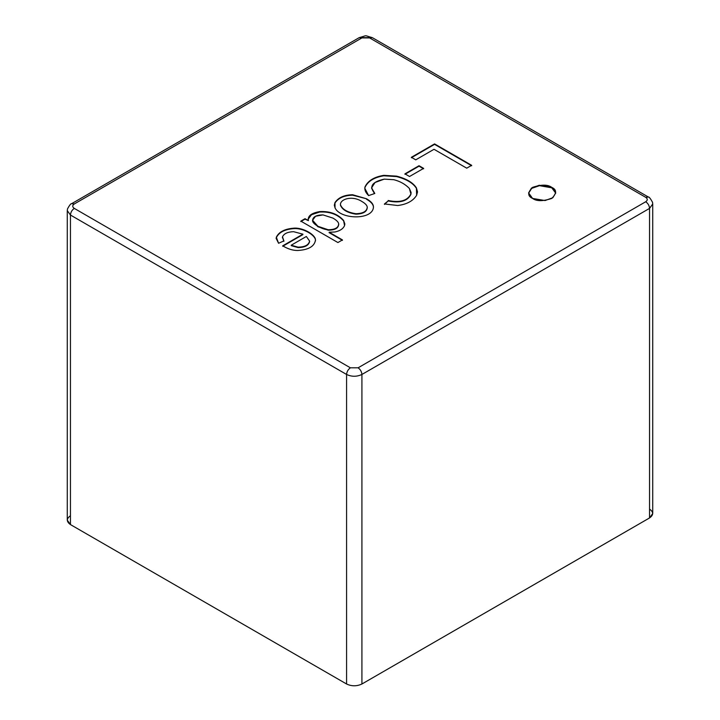 <?xml version="1.0" encoding="UTF-8"?>
<svg xmlns="http://www.w3.org/2000/svg" width="720" height="720" viewBox="0 0 720 720"><rect width="100%" height="100%" fill="white"/><g stroke="black" fill="none" stroke-linecap="round" stroke-linejoin="round"><path stroke-width="1.08" d="M649.548 509.085C653.679 512.037 653.679 514.989 649.548 517.941L361.917 684L361.917 374.463C356.805 376.848 351.693 376.848 346.581 374.463L70.452 215.037L70.452 524.583L346.581 684L346.581 374.463C346.824 371.646 348.102 369.432 350.415 367.821L358.083 367.821L645.714 201.753C647.775 200.277 647.775 198.801 645.714 197.325L369.585 37.908L361.917 37.908L74.286 203.967C72.225 205.443 72.225 206.919 74.286 208.395L350.415 367.821L74.286 208.395C72.225 206.919 72.225 205.443 74.286 203.967L361.917 37.908L359.208 37.638L372.303 37.638L369.585 37.908L645.714 197.325L648.423 197.055L645.714 197.325C647.775 198.801 647.775 200.277 645.714 201.753C648.027 203.373 649.305 205.587 649.548 208.395L361.917 374.463L361.917 684C356.805 686.385 351.693 686.385 346.581 684L70.452 524.583C66.321 521.631 66.321 518.679 70.452 515.727M300.825 221.121L305.037 218.691L308.421 220.644C307.467 216.099 311.22 213.084 319.689 211.599C329.796 211.023 337.752 213.957 343.566 220.401L344.547 225.612C343.161 228.789 339.957 230.922 334.926 231.993L329.139 232.227L342.45 239.922L337.914 242.541L300.825 221.121L337.914 242.541L342.45 239.922L329.139 232.227L334.926 231.993C339.957 230.922 343.161 228.789 344.547 225.612L344.853 223.92L343.566 220.401C337.752 213.957 329.796 211.023 319.689 211.599L311.391 214.362L308.106 219.024L308.421 220.644L305.037 218.691L300.825 221.121M388.179 200.511C399.969 202.905 407.547 200.727 410.895 193.968L409.383 188.46C405.288 184.212 400.095 181.296 393.822 179.703L384.255 179.136C371.934 181.854 368.784 186.633 374.814 193.473L368.622 195.597C365.634 192.672 364.41 189.828 364.941 187.065C367.758 180.846 374.04 176.94 383.814 175.347L396.558 176.13C406.44 178.704 413.046 182.61 416.394 187.866L416.637 195.264C413.073 200.988 406.764 204.408 397.701 205.515L384.453 203.967L388.179 200.952C399.969 203.346 407.547 201.168 410.895 194.418L411.102 192.708L410.895 194.418C407.547 201.168 399.969 203.346 388.179 200.952L384.453 203.967L397.701 205.515C406.764 204.408 413.073 200.988 416.637 195.264L417.51 191.835L416.394 187.866C413.046 182.61 406.44 178.704 396.558 176.13L383.814 175.347C374.04 176.94 367.758 180.846 364.941 187.065L364.824 188.343L368.622 195.597L374.814 193.473L371.547 187.857L375.039 182.493L384.255 179.136L393.822 179.703C400.095 181.296 405.288 184.212 409.383 188.46L411.111 192.492L410.895 193.968C407.547 200.727 399.969 202.905 388.179 200.511M411.363 157.302L434.565 143.91L471.663 165.321L466.731 168.174L434.025 149.292L415.746 159.84L411.363 157.302L415.746 159.84L434.025 149.292L466.731 168.174L471.663 165.321L434.565 143.91L411.363 157.302M532.575 198.432C527.499 196.137 527.499 192.438 532.575 187.362C541.368 184.437 547.767 184.437 551.754 187.362C556.83 189.666 556.83 193.356 551.754 198.432C542.952 201.366 536.562 201.366 532.575 198.432L545.067 200.547L552.843 197.721L555.723 192.897L551.754 187.362L539.262 185.256L531.486 188.073L528.606 192.897L532.575 198.432M404.946 173.853L419.031 165.717L423.621 168.372L409.536 176.499L404.946 173.853L409.536 176.499L423.621 168.372L419.031 165.717L404.946 173.853M373.401 207.522C373.77 204.543 371.466 201.618 366.498 198.756L352.593 195.183C344.196 195.39 338.319 198.009 334.953 203.058L334.332 205.407L334.953 203.058C338.319 198.009 344.196 195.39 352.593 195.183L366.498 198.756C371.466 201.618 373.77 204.543 373.401 207.522C372.213 220.329 340.317 219.474 335.052 207.909L334.953 202.617C338.319 197.568 344.196 194.94 352.593 194.742L366.498 198.756L352.593 194.742C344.196 194.94 338.319 197.568 334.953 202.617L334.323 205.191L335.052 207.909C340.317 219.474 372.213 220.329 373.401 207.522L373.446 207.351M302.895 234.171L293.544 231.678C287.613 231.921 283.932 233.64 282.501 236.826L283.878 240.903L278.577 243.279L276.336 237.204C278.982 231.714 285.147 228.681 294.804 228.105C303.876 227.889 315.828 235.035 315.468 240.093C314.496 246.393 308.547 249.858 297.639 250.497C292.779 250.515 287.811 248.949 282.717 245.817L302.895 234.171L282.717 245.817C287.811 248.949 292.779 250.515 297.639 250.497C308.547 249.858 314.496 246.393 315.468 240.093C315.828 235.035 303.876 227.889 294.804 228.105C285.147 228.681 278.982 231.714 276.336 237.204L276.174 238.437L278.577 243.279L283.878 240.903L282.501 236.826C283.932 233.64 287.613 231.921 293.544 231.678L302.895 234.171M649.548 517.941L649.548 208.395L649.548 517.941L652.725 513.513L652.725 203.967L649.548 208.395L652.725 203.967L652.5 202.203C650.394 198.441 649.035 196.731 648.423 197.055L372.303 37.638C363.051 35.163 368.433 35.163 359.208 37.638L71.577 203.706L74.286 203.967L71.577 203.706C70.965 203.373 69.606 205.092 67.5 208.845L67.275 210.609L70.452 215.037L67.275 210.609L67.275 520.155L70.452 524.583L70.452 215.037C70.695 212.229 71.973 210.015 74.286 208.395C71.973 210.015 70.695 212.229 70.452 215.037L346.581 374.463L346.581 684C351.693 686.385 356.805 686.385 361.917 684L649.548 517.941M528.615 193.122L531.693 188.37L539.469 185.67L551.754 187.803L555.714 193.122L551.754 187.803L539.469 185.67L531.693 188.37L528.615 193.122M411.363 157.752L434.565 143.91L471.663 165.762L434.565 144.351L411.363 157.752M404.946 174.294L419.031 165.717L423.621 168.813L419.031 166.167L404.946 174.294M371.556 188.073L374.454 193.59L371.556 188.073M364.824 188.559L364.941 187.506C367.758 181.296 374.04 177.39 383.814 175.788L396.558 176.571C406.44 179.145 413.046 183.051 416.394 188.307L417.51 192.06L416.394 188.307C413.046 183.051 406.44 179.145 396.558 176.571L383.814 175.788C374.04 177.39 367.758 181.296 364.941 187.506L364.824 188.559M384.453 204.408L388.179 200.952L384.453 204.408M340.452 204.57L340.479 205.281C342.414 209.889 347.553 212.85 355.914 214.164C363.087 213.957 366.876 211.788 367.263 207.639C366.876 211.788 363.087 213.957 355.914 214.164C347.553 212.85 342.414 209.889 340.479 205.281L340.452 204.57M367.263 207.198C367.065 205.335 365.247 203.409 361.809 201.429C352.026 195.138 339.858 199.242 340.479 204.831C342.414 209.448 347.553 212.409 355.914 213.723C363.087 213.516 366.876 211.347 367.263 207.198C366.876 211.347 363.087 213.516 355.914 213.723C347.553 212.409 342.414 209.448 340.479 204.831C339.858 199.242 352.026 195.138 361.809 201.429C365.247 203.409 367.065 205.335 367.263 207.198L367.281 207.846M366.498 199.197C371.466 202.068 373.77 204.993 373.401 207.972C373.77 204.993 371.466 202.068 366.498 199.197M300.825 221.571L305.037 218.691L308.421 220.644L305.037 219.132L300.825 221.571M308.115 219.24L311.526 214.713L319.689 212.04C329.796 211.464 337.752 214.398 343.566 220.842L344.853 224.136L343.566 220.842C337.752 214.398 329.796 211.464 319.689 212.04L311.526 214.713L308.115 219.24M329.139 232.677L342.45 240.363L329.139 232.677M312.561 220.473L317.934 226.746L328.176 230.184C335.016 230.139 338.526 228.159 338.679 224.226C338.526 228.159 335.016 230.139 328.176 230.184L317.718 226.62L312.561 220.473M338.679 223.785C338.391 222.039 336.474 220.14 332.91 218.088L322.992 214.902C316.134 214.965 312.669 216.918 312.588 220.77C312.561 224.217 322.857 229.77 328.176 229.743C335.016 229.698 338.526 227.718 338.679 223.785C338.526 227.718 335.016 229.698 328.176 229.743L317.934 226.305L312.552 220.248L315.558 216.243L322.992 214.902L332.91 218.088C336.474 220.14 338.391 222.039 338.679 223.785L338.724 224.613M291.231 245.205L306.342 236.475L309.6 241.083C308.682 245.043 304.821 247.059 298.035 247.14L291.231 245.205L298.035 247.14C304.821 247.059 308.682 245.043 309.6 241.083L306.342 236.475L291.231 245.205M282.411 237.807L282.501 236.826M282.501 237.276L283.878 241.344L282.501 237.276M315.477 240.858L315.468 240.093M276.183 238.662L276.336 237.645C278.982 232.155 285.147 229.122 294.804 228.546C303.876 228.339 315.828 235.476 315.468 240.534L315.468 240.534C315.828 235.476 303.876 228.339 294.804 228.546C285.147 229.122 278.982 232.155 276.336 237.645L276.183 238.662M282.717 246.258L302.895 234.612L282.717 246.258M309.6 241.533C308.682 245.484 304.821 247.5 298.035 247.581L291.231 245.646L298.035 247.581C304.821 247.5 308.682 245.484 309.6 241.533L309.6 241.083M350.415 367.821C348.102 369.432 346.824 371.646 346.581 374.463C351.693 376.848 356.805 376.848 361.917 374.463C361.674 371.646 360.396 369.432 358.083 367.821L350.415 367.821M649.548 208.395C649.305 205.587 648.027 203.373 645.714 201.753L358.083 367.821C360.396 369.432 361.674 371.646 361.917 374.463L649.548 208.395M312.552 220.698L312.552 220.248"/></g></svg>
